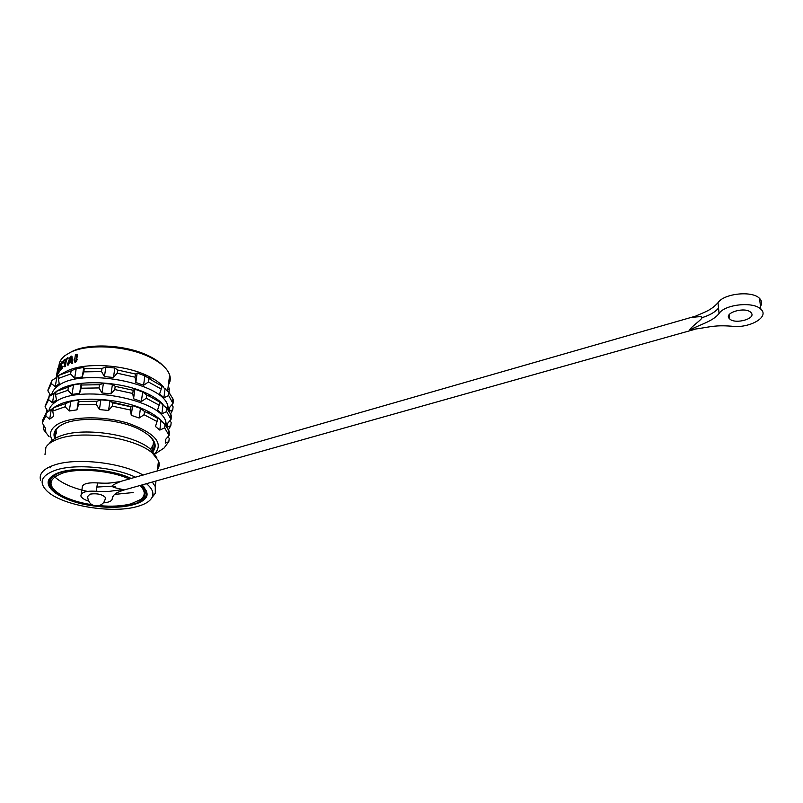 <?xml version="1.0" encoding="UTF-8"?>
<svg xmlns="http://www.w3.org/2000/svg" width="803" height="803" viewBox="0 0 803 803"><rect width="100%" height="100%" fill="white"/><g stroke="black" fill="none" stroke-linecap="round" stroke-linejoin="round"><path stroke-width="1.2" d="M145.263 489.96L144.962 490.523M141.94 484.962L146.558 491.225L147.09 493.905C147.732 503.21 124.666 509.283 100.475 506.743L82.057 503.632C73.364 501.504 65.987 498.753 59.924 495.391M100.475 506.743L93.539 505.91C61.189 501.955 37.309 485.132 53.139 475.486C65.966 466.101 108.827 467.737 131.311 478.498M54.142 474.864L54.092 474.894C40.501 483.265 55.497 497.589 82.137 503.692L93.539 505.91M143.817 486.779L144.821 488.565M145.092 491.065L145.353 490.492M53.269 488.927L50.519 484.6C48.933 479.19 52.868 474.944 62.333 471.873L72.119 469.855M127.797 477.022L131.22 478.528M141.368 485.122L144.67 489.7C145.995 493.142 144.962 496.204 141.559 498.884L140.144 499.867M145.233 492.901L144.781 488.866L142.924 485.855M146.558 491.225C147.451 495.391 144.61 498.703 138.026 501.162M50.98 477.554L50.519 480.124M147.09 493.905C146.869 503.039 124.826 508.429 100.024 505.709M58.117 493.233C53.681 490.432 50.719 487.531 49.244 484.53M135.627 477.263C114.417 467.165 75.683 463.572 56.15 469.976C41.184 475.296 38.203 482.392 47.236 491.275C62.393 505.729 111.948 513.92 137.062 506.573C145.263 504.324 150.342 501.122 152.289 496.967C154.025 492.751 152.088 488.324 146.467 483.687M152.078 497.408L155.32 493.253L155.27 486.548L152.289 482.051M143.115 475.105C122.568 462.799 77.018 457.399 54.845 464.857C43.472 468.631 38.725 473.79 40.592 480.335M65.545 498.161L64.953 497.95M44.988 454.689L45.922 447.261C48.11 443.728 52.536 440.847 59.221 438.629C83.743 429.836 135.807 438.087 152.299 453.022L158.512 460.832C159.727 464.054 159.345 467.035 157.378 469.795M156.866 457.82L150.552 449.228C134.784 434.915 85.279 427.035 61.871 435.467C55.568 437.565 51.352 440.285 49.224 443.637M56.371 433.449L56.049 430.207M150.512 449.188L154.306 443.336M133.198 492.54L114.699 494.397M87.326 491.396C72.4 488.033 61.53 483.185 54.694 476.862M50.459 467.788L50.75 466.332M139.913 485.534C145.413 490.774 145.654 495.421 140.635 499.496L131.019 503.842C122.166 506.141 111.537 506.733 99.14 505.629M91.933 504.736C79.597 502.808 69.379 499.627 61.279 495.2C47.076 486.247 47.608 478.859 62.885 473.017C79.286 467.707 111.476 470.658 129.393 479.05M120.641 481.559L119.828 481.68C110.412 482.914 109.62 483.647 97.514 482.924C87.095 482.352 81.996 483.998 82.207 487.873L81.264 493.986M103.306 502.899C109.218 502.387 112.209 500.911 112.269 498.472L112.51 496.876M97.514 482.924L96.27 491.265C85.821 490.693 80.701 492.319 80.932 496.144C81.745 498.041 84.295 499.697 88.571 501.102M121.052 481.449L120.089 481.72C113.936 484.339 111.436 485.795 112.591 486.116C111.798 486.558 113.153 487.24 116.676 488.174L123.11 489.589L122.859 490.332L119.888 491.506L123.11 489.589L111.697 491.024C108.806 491.617 103.657 491.707 96.27 491.265M696.02 329.009L690.45 329.742C688.753 330.274 690.389 328.417 695.328 324.171C700.607 319.855 702.705 317.717 701.621 317.757C702.886 316.502 699.724 316.402 692.116 317.446L691.132 317.727M112.269 498.472C112.952 495.29 115.491 492.972 119.888 491.506M105.313 498.743L105.454 497.529C102.282 494.297 97.113 493.162 89.946 494.136L87.637 496.565C88.2 503.12 91.763 506.211 98.327 505.83M719.066 313.451C713.405 321.29 698.55 325.064 690.57 329.672L698.319 328.638C710.755 326.781 715.393 325.024 731.262 326.179C748.938 328.829 770.097 317.044 760.832 309.195C753.525 301.276 724.948 304.277 719.066 313.451L717.982 302.731C723.824 293.456 752.27 290.415 759.548 298.395C761.977 300.824 762.288 303.474 760.491 306.355M695.348 316.262L695.629 316.131C705.556 311.604 710.645 310.631 717.982 302.731M742.384 309.968L736.763 310.59M750.996 312.598C757.018 318.54 734.976 324.803 729.546 318.791L729.435 318.671C723.152 312.899 745.104 306.344 750.785 312.387L750.996 312.598M70.443 352.316L65.063 355.548C61.309 358.459 59.292 361.731 59.01 365.375M60.135 363.709L58.539 366.911L58.177 369.019L59.382 367.081L57.565 372.602L58.98 370.384L59.412 371.578L57.786 374.248L57.174 374.037L58.489 366.399L60.135 363.709L60.647 363.889M60.245 365.315L59.081 367.503M59.703 368.416L58.468 371.086M62.965 366.459L61.55 369.32L59.803 369.832L61.359 368.627L62.373 366.248L62.965 366.459M63.658 361.942L62.865 361.33L63.015 362.484L63.608 362.695L63.076 361.731M63.608 362.695L63.126 363.076L62.534 362.866L63.015 362.484M62.534 362.755L61.289 364.813L60.647 368.567L60.054 368.356L60.476 368.728L62.373 366.248M57.234 375.774L56.611 375.563L57.816 368.326L57.184 371.799L56.411 376.346L57.043 376.567L57.515 374.158M64.822 372.14L66.017 371.508C83.382 361.992 124.144 364.201 147.792 375.934C154.608 379.197 159.787 382.78 163.32 386.685M70.122 352.487C87.537 343.493 125.84 345.561 148.987 356.753C160.449 362.243 167.335 368.306 169.644 374.971C170.768 378.544 170.346 381.877 168.389 384.968M68.245 357.997L66.478 359.724L65.314 366.61L64.14 366.75L65.304 359.864L63.869 360.838L64.009 360.025L68.245 357.997M65.194 360.537L63.869 360.838M72.722 363.297L71.939 356.321L71.326 356.1L72.099 363.076L72.722 363.297L71.306 363.357L72.099 363.076M71.166 362.002L69.279 362.775L68.486 364.964L67.211 365.064L70.353 356.502L71.326 356.1M76.867 354.264L76.044 359.292L76.767 359.102L74.88 362.213L73.956 359.905L74.629 359.694L75.462 354.665L76.867 354.264L77.51 354.494L76.747 359.112M76.767 359.102L77.409 359.332L75.512 362.434L74.88 362.213M167.777 389.826L167.666 391.021M72.21 351.403C88.952 342.761 125.669 344.748 147.893 355.498C154.487 358.59 159.576 362.012 163.17 365.777M55.698 437.464L55.397 436.581C54.243 432.476 55.909 428.842 60.386 425.68L61.429 425.018M150.743 437.023L153.895 441.921C155.009 445.053 154.497 447.944 152.349 450.583M54.835 438.548C52.888 433.901 54.433 429.796 59.452 426.222L60.817 425.359C75.693 415.793 118.041 418.082 139.923 429.645C154.618 437.645 158.683 445.294 152.108 452.601M52.356 440.235C48.893 434.574 50.187 429.545 56.22 425.168C68.787 416.215 103.015 415.322 128.781 423.442C155.872 433.459 164.284 443.828 154.015 454.548M53.259 407.994L51.302 409.53L49.656 419.126L53.681 416.305L52.727 411.056L65.153 406.78L69.249 411.006L76.937 409.861L78.483 404.782L96.44 404.531L99.401 409.56L108.546 410.484L112.3 406.137L130.447 410.022L131.26 415.322L139.13 418.012L144.078 414.719L157.067 421.515L155.431 426.463L159.817 430.097L164.635 427.838L169.062 435.477L165.428 439.632L165.318 443.166L168.831 441.62L164.043 448.044L154.066 454.598M52.727 411.056L53.279 407.844L54.965 406.87M53.279 407.844L65.695 403.548L65.153 406.78M56.491 406.017L56.762 405.866C74.508 395.166 121.474 397.716 146.808 410.745L149.298 413.655L144.51 411.497L140.445 408.336L132.605 405.615L130.899 406.78L112.781 402.885L110.001 400.737L100.887 399.814L96.942 401.279L79.005 401.54L78.503 400.135L70.845 401.299L65.695 403.548M149.298 413.655L157.478 418.303L157.067 421.515M168.891 431.894L169.453 432.325L169.011 430.92L165.027 424.657L161.032 420.541L156.665 416.867L157.478 418.303M168.831 441.62L169.222 438.488L168.118 436.561M146.808 410.745C152.971 413.776 157.709 417.038 161.032 420.531L159.817 430.097M44.024 425.861L43.302 429.214L49.113 436.752M51.302 409.53L46.343 412.782L42.8 419.728L42.418 421.936M46.343 412.782L45.791 415.974L42.248 422.9L45.179 427.738L45.771 431.372L43.302 429.214M49.656 419.126L45.791 415.974M165.809 439.201L165.528 441.449M169.453 432.325L169.062 435.477M165.027 424.657L164.635 427.838M144.51 411.497L144.078 414.719M140.445 408.336L139.13 418.012M132.605 405.615L131.26 415.322M130.899 406.78L130.447 410.022M112.781 402.885L112.3 406.137M110.001 400.737L108.546 410.484M100.887 399.814L99.401 409.56M96.942 401.279L96.44 404.531M79.005 401.54L78.483 404.782M78.503 400.135L76.937 409.861M70.845 401.299L69.249 411.006M166.542 426.493L165.87 421.866C161.052 398.93 77.309 383.643 54.985 402.353C51.392 404.963 49.344 407.894 48.832 411.136M56.039 391.734L54.092 393.309L52.466 402.775L56.471 399.904L55.537 394.654L67.904 390.278L71.969 394.474L79.607 393.299L81.143 388.22L99 387.939L101.941 392.958L111.015 393.882L114.739 389.555L132.756 393.49L133.559 398.78L141.368 401.52L146.287 398.258L159.165 405.164L157.539 410.112L161.885 413.806L166.663 411.598L171.039 419.387L167.436 423.522L167.315 427.126L170.798 425.65L168.5 429.705M59.573 389.565L56.08 391.473L55.537 394.654M56.351 391.332L57.324 390.79M56.08 391.473L68.436 387.086L67.904 390.278M60.305 389.164C78.222 378.865 122.919 381.284 147.903 393.912L150.302 396.702L146.718 395.076L142.673 391.964L134.894 389.204L133.208 390.288L115.21 386.343L112.45 384.266L103.406 383.342L99.492 384.727L81.665 385.018L81.163 383.704L73.545 384.888L68.436 387.086M150.302 396.702L159.576 401.992L159.165 405.164M170.868 415.854L171.42 416.275L170.999 414.84L167.054 408.456L159.576 401.992M170.798 425.65L171.18 422.559L170.035 420.551M147.903 393.912C154.256 396.993 159.175 400.336 162.648 403.939M52.466 402.775L48.612 399.673L45.068 406.73L47.969 411.708M167.817 423.091L167.526 425.379M171.42 416.275L171.039 419.387M167.054 408.456L166.663 411.598M163.079 404.371L161.885 413.806M146.718 395.076L146.287 398.258M142.673 391.964L141.368 401.52M134.894 389.204L133.559 398.78M133.208 390.288L132.756 393.49M115.21 386.343L114.739 389.555M112.45 384.266L111.015 393.882M103.406 383.342L101.941 392.958M99.492 384.727L99 387.939M81.665 385.018L81.143 388.22M81.163 383.704L79.607 393.299M73.545 384.888L71.969 394.474M46.885 409.771L46.122 413.023M54.092 393.309L49.164 396.521L45.239 405.756M168.54 410.303L167.867 405.906C163.15 382.549 80.009 367.091 57.746 386.183C54.253 388.772 52.215 391.683 51.633 394.895M58.78 375.694L56.842 377.29L55.236 386.644L59.231 383.704L58.308 378.464L70.614 373.987L74.659 378.153L82.247 376.948L83.783 371.879L101.519 371.568L104.43 376.577L113.454 377.5L117.158 373.184L135.045 377.179L135.837 382.459L143.586 385.239L148.465 382.007L161.242 389.023L159.616 393.962L163.922 397.726L168.67 395.568L172.996 403.497L169.413 407.623L169.282 411.287L172.735 409.871L170.597 413.826M59.663 374.901L58.84 375.332L58.308 378.464M58.84 375.332L71.136 370.835L70.614 373.987M147.792 375.934L151.245 379.939L144.871 375.804L137.152 373.004L135.486 374.017L117.619 370.022L114.859 368.015L105.876 367.081L102.001 368.406L84.295 368.718L83.783 367.473L76.205 368.697L71.136 370.835M151.245 379.939L161.644 385.902L161.242 389.023M172.826 400.014L173.378 400.426L172.956 398.961L169.062 392.466L161.644 385.902M172.735 409.871L173.107 406.82L171.932 404.732M55.236 386.644L51.412 383.593L47.849 390.78L50.689 395.518M169.784 407.191L169.503 409.51M173.378 400.426L172.996 403.497M169.062 392.466L168.67 395.568M165.107 388.411L163.922 397.726M148.886 378.865L148.465 382.007M144.871 375.804L143.586 385.239M137.152 373.004L135.837 382.459M135.486 374.017L135.045 377.179M117.619 370.022L117.158 373.184M114.859 368.015L113.454 377.5M105.876 367.081L104.43 376.577M102.001 368.406L101.519 371.568M84.295 368.718L83.783 371.879M83.783 367.473L82.247 376.948M76.205 368.697L74.659 378.153M49.696 393.892L48.943 396.772M56.842 377.29L51.944 380.471L48.019 389.786M51.944 380.471L51.412 383.593M49.164 396.521L48.612 399.673M64.14 366.75L65.886 359.513L67.643 357.787M67.512 358.6L68.104 358.821M65.886 359.513L66.478 359.724M64.712 366.399L65.314 366.61M67.211 365.064L68.677 362.565L71.116 361.571L71.306 363.357M68.907 361.852L71.106 360.959L70.724 356.964L68.907 361.852M68.677 362.565L69.279 362.775M67.884 364.753L68.486 364.964M70.855 358.439L69.72 361.501M168.951 392.356L169.373 388.11M169.343 389.977L168.75 389.766M57.174 374.037L58.98 370.384M58.82 371.367L59.412 371.578M58.539 366.911L59.151 367.122M59.382 367.081L59.884 367.262M59.211 368.065L59.723 368.236M58.017 369.992L58.619 370.203M62.534 362.866L62.102 362.414L60.908 363.98L60.054 368.356M59.803 369.832L60.576 364.07L61.62 362.033L62.865 361.33M62.152 367.132L62.744 367.342M61.721 368.045L62.313 368.246M61.359 368.627L61.951 368.838M60.958 369.119L61.55 369.32M60.315 369.711L60.908 369.922M60.004 369.882L60.596 370.093M61.46 363.006L62.052 363.217M61.158 363.448L61.751 363.659M60.908 363.98L61.5 364.191M60.697 364.602L61.289 364.813M60.516 365.325L61.108 365.536M60.095 367.774L60.697 367.985M56.611 375.563L56.411 376.346M111.988 486.277L115.632 486.257M96.671 487.07L112.591 486.116M718.635 307.93C715.212 312.156 709.541 315.428 701.621 317.757M111.627 401.982L132.425 406.94M57.957 494.186C64.31 498.101 72.35 501.253 82.067 503.632L82.137 503.692M144.781 488.866L144.67 489.7M54.092 474.894L53.139 475.486M152.289 496.967L155.32 493.253M155.27 486.548L155.963 481.007M157.217 471.06L158.512 460.832M150.552 449.228L152.299 453.022M152.088 452.571L153.574 441.118M140.635 499.496L141.559 498.884M119.828 481.68L695.629 316.131M694.294 329.481L123.19 490.242M99.15 505.619C102.935 504.234 105.032 501.544 105.454 497.529M759.548 298.395L760.832 309.195M729.124 314.796L729.546 318.791M169.644 374.971L167.626 390.981M147.893 355.498L148.987 356.753M55.397 436.581L56.12 432.315M56.762 405.866L54.614 407.071M169.011 430.92L168.62 434.082M165.87 421.866L165.458 425.138M170.999 414.84L170.607 417.961M167.867 405.906L167.486 408.958M66.017 371.508L59.522 374.971M172.956 398.961L172.575 402.042"/></g></svg>
